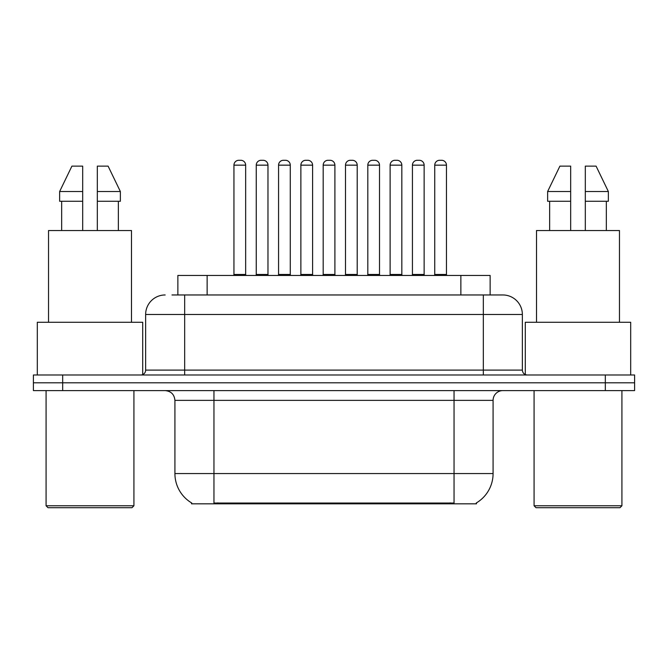 <?xml version="1.0" encoding="UTF-8"?>
<svg xmlns="http://www.w3.org/2000/svg" width="668" height="668" viewBox="0 0 668 668"><rect width="100%" height="100%" fill="white"/><g stroke="black" fill="none" stroke-linecap="round" stroke-linejoin="round"><path stroke-width="1" d="M177.863 294.964L177.863 275.441L490.137 275.441L490.137 294.964M476.493 502.862L476.493 503.822L191.507 503.822L191.507 502.862M191.799 503.029A34.16 34.16 0 0 1 174.916 473.562L213.952 473.562L213.952 503.029L454.048 503.029L454.048 473.562L493.084 473.562L493.084 400.366A9.761 9.761 0 0 1 502.845 390.605M174.916 473.562L174.916 400.366C174.34 394.437 171.083 391.189 165.155 390.605M476.2 503.029A34.16 34.16 0 0 0 493.084 473.562M62.675 374.99L634.6 374.99L634.6 382.797L33.4 382.797L33.4 390.605L62.675 390.605L62.675 382.797L33.4 382.797L33.4 374.99L62.675 374.99L62.675 382.797L634.6 382.797L634.6 390.605L62.675 390.605M172.436 294.964L502.545 294.964M171.993 294.964L184.677 294.964L184.677 314.478L145.641 314.478L145.641 370.114A4.876 4.876 0 0 1 140.756 374.99M165.155 294.964A19.522 19.522 0 0 0 145.641 314.478M502.845 294.964A19.522 19.522 0 0 1 522.359 314.478L522.359 370.114C522.652 373.078 524.28 374.698 527.244 374.99M411.455 275.441A0.977 0.977 0 0 0 412.432 274.464L412.432 165.155L412.432 274.464L424.138 274.464L424.138 165.155L412.432 165.155A4.876 4.876 0 0 1 417.308 160.278L419.262 160.278A4.876 4.876 0 0 1 424.138 165.155L424.138 274.464A0.977 0.977 0 0 0 425.115 275.441M434.743 165.155A4.876 4.876 0 0 1 439.619 160.278L441.573 160.278A4.876 4.876 0 0 1 446.449 165.155L434.743 165.155L434.743 274.464A0.977 0.977 0 0 1 433.766 275.441M446.449 165.155L446.449 274.464A0.977 0.977 0 0 0 447.426 275.441M441.573 160.278L439.619 160.278M417.308 160.278L419.262 160.278L417.308 160.278M367.809 165.155L367.809 274.464L379.516 274.464L379.516 165.155L367.809 165.155A4.876 4.876 0 0 1 372.686 160.278L374.639 160.278A4.876 4.876 0 0 1 379.516 165.155L379.516 274.464A0.977 0.977 0 0 0 380.493 275.441M367.809 274.464A0.977 0.977 0 0 1 366.832 275.441M334.902 165.155L323.187 165.155A4.876 4.876 0 0 1 328.063 160.278L330.017 160.278A4.876 4.876 0 0 1 334.902 165.155L334.902 274.464A0.977 0.977 0 0 0 335.87 275.441M334.902 274.464L323.187 274.464L323.187 165.155L323.187 274.464A0.977 0.977 0 0 1 322.21 275.441M290.279 165.155L278.564 165.155A4.876 4.876 0 0 1 283.441 160.278L285.395 160.278A4.876 4.876 0 0 1 290.279 165.155L290.279 274.464A0.977 0.977 0 0 0 291.256 275.441M278.564 165.155L278.564 274.464A0.977 0.977 0 0 1 277.587 275.441M245.657 165.155L233.942 165.155A4.876 4.876 0 0 1 238.827 160.278L240.772 160.278A4.876 4.876 0 0 1 245.657 165.155L245.657 274.464A0.977 0.977 0 0 0 246.634 275.441M233.942 165.155L233.942 274.464A0.977 0.977 0 0 1 232.965 275.441M390.12 165.155A4.876 4.876 0 0 1 394.997 160.278L396.951 160.278A4.876 4.876 0 0 1 401.827 165.155L390.12 165.155L390.12 274.464A0.977 0.977 0 0 1 389.143 275.441M401.827 165.155L401.827 274.464A0.977 0.977 0 0 0 402.804 275.441M345.498 165.155A4.876 4.876 0 0 1 350.374 160.278L352.328 160.278A4.876 4.876 0 0 1 357.205 165.155L345.498 165.155L345.498 274.464A0.977 0.977 0 0 1 344.521 275.441M357.205 165.155L357.205 274.464A0.977 0.977 0 0 0 358.182 275.441M300.876 165.155A4.876 4.876 0 0 1 305.752 160.278L307.706 160.278A4.876 4.876 0 0 1 312.591 165.155L300.876 165.155L300.876 274.464A0.977 0.977 0 0 1 299.899 275.441M312.591 165.155L312.591 274.464A0.977 0.977 0 0 0 313.559 275.441M131.972 507.722L48.038 507.722L46.084 505.768L133.926 505.768L131.972 507.722M46.084 390.605L46.084 505.768M133.926 390.605L133.926 505.768M142.71 374.581L142.71 322.285L37.308 322.285L37.308 374.99M131.487 322.285L131.487 230.544L48.53 230.544L48.53 322.285M118.353 201.268L118.353 230.544L118.353 201.268M61.656 201.268L61.656 230.544M82.69 230.544L82.69 201.268L59.644 201.268L59.644 191.507L71.91 166.132L59.644 191.507L82.69 191.507L82.69 166.132L71.91 166.132M97.328 201.268L120.365 201.268L120.365 191.507L108.099 166.132L120.365 191.507L97.328 191.507L97.328 230.544M82.69 201.268L82.69 191.507M108.099 166.132L97.328 166.132L97.328 191.507M619.962 507.722L536.028 507.722L534.074 505.768L621.916 505.768L619.962 507.722M534.074 390.605L534.074 505.768M621.916 390.605L621.916 505.768M630.692 374.99L630.692 322.285L525.29 322.285L525.29 374.581M619.47 322.285L619.47 230.544L536.513 230.544L536.513 322.285M549.647 201.268L549.647 230.544M570.672 230.544L570.672 201.268L547.635 201.268L547.635 191.507L559.901 166.132L547.635 191.507L570.672 191.507L570.672 166.132L559.901 166.132M608.356 201.268L608.356 191.507L596.09 166.132L608.356 191.507L608.356 201.268L585.31 201.268L585.31 230.544M570.672 201.268L570.672 191.507M606.344 230.544L606.344 201.268M596.09 166.132L585.31 166.132L585.31 201.268M608.356 191.507L585.31 191.507M256.253 165.155A4.876 4.876 0 0 1 261.138 160.278L263.083 160.278A4.876 4.876 0 0 1 267.968 165.155L256.253 165.155L256.253 274.464A0.977 0.977 0 0 1 255.276 275.441M267.968 165.155L267.968 274.464A0.977 0.977 0 0 0 268.945 275.441M372.686 160.278L374.639 160.278L372.686 160.278M328.063 160.278L330.017 160.278L328.063 160.278M283.441 160.278L285.395 160.278L283.441 160.278M238.827 160.278L240.772 160.278L238.827 160.278M450.14 503.822L450.14 502.862M217.86 503.822L217.86 502.862M207.138 294.964L207.138 275.441M460.862 294.964L460.862 275.441M454.048 390.605L454.048 400.366L174.916 400.366M493.084 400.366L454.048 400.366L454.048 473.562L213.952 473.562L213.952 390.605M605.325 390.605L605.325 374.99M184.677 374.99L184.677 370.114L522.359 370.114M145.641 370.114L184.677 370.114L184.677 314.478L483.323 314.478L483.323 374.99M522.359 314.478L483.323 314.478L483.323 294.964M434.743 274.464L446.449 274.464M278.564 274.464L290.279 274.464M233.942 274.464L245.657 274.464M390.12 274.464L401.827 274.464M345.498 274.464L357.205 274.464M300.876 274.464L312.591 274.464M256.253 274.464L267.968 274.464"/></g></svg>
